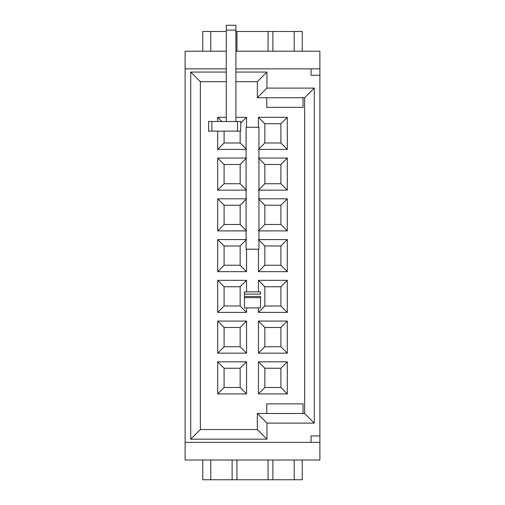 <?xml version="1.0" encoding="UTF-8"?>
<svg xmlns="http://www.w3.org/2000/svg" width="505" height="505" viewBox="0 0 505 505"><rect width="100%" height="100%" fill="white"/><g stroke="black" fill="none" stroke-linecap="round" stroke-linejoin="round"><path stroke-width="0.76" d="M311.061 75.27L311.061 68.85L319.886 68.85L319.886 75.27L311.061 75.27M294.213 51.207L294.213 31.468L302.236 31.468L302.236 51.207M294.213 31.468L272.877 31.468L272.877 51.207M268.06 51.207L268.06 31.468L272.877 31.468M268.06 31.468L236.94 31.468L236.94 51.207M235.904 31.468L236.94 31.468M226.278 31.468L210.787 31.468L210.787 51.207M202.764 51.207L202.764 31.468L210.787 31.468M280.9 387.493L280.9 368.24L264.854 368.24L264.854 387.493L280.9 387.493L287.313 393.913L287.313 361.826L258.434 361.826L258.434 393.913L287.313 393.913M264.854 387.493L258.434 393.913M264.854 368.24L258.434 361.826M280.9 368.24L287.313 361.826M240.146 387.493L240.146 368.24L224.1 368.24L224.1 387.493L240.146 387.493L246.566 393.913L246.566 361.826L217.687 361.826L217.687 393.913L246.566 393.913M224.1 387.493L217.687 393.913M224.1 368.24L217.687 361.826M240.146 368.24L246.566 361.826M280.9 346.739L280.9 327.486L264.854 327.486L264.854 346.739L280.9 346.739L287.313 353.159L287.313 321.073L258.434 321.073L258.434 353.159L287.313 353.159M264.854 346.739L258.434 353.159M264.854 327.486L258.434 321.073M280.9 327.486L287.313 321.073M240.146 346.739L240.146 327.486L224.1 327.486L224.1 346.739L240.146 346.739L246.566 353.159L246.566 321.073L217.687 321.073L217.687 353.159L246.566 353.159M224.1 346.739L217.687 353.159M224.1 327.486L217.687 321.073M240.146 327.486L246.566 321.073M280.9 305.992L280.9 286.739L264.854 286.739L264.854 305.992L280.9 305.992L287.313 312.406L287.313 280.319L258.434 280.319L258.434 291.871M264.854 305.992L258.434 312.406L287.313 312.406M264.854 286.739L258.434 280.319M258.434 307.917L258.434 312.406M280.9 286.739L287.313 280.319M240.146 305.992L240.146 286.739L224.1 286.739L224.1 305.992L240.146 305.992L246.566 312.406L246.566 307.917M224.1 305.992L217.687 312.406L246.566 312.406M224.1 286.739L217.687 280.319L217.687 312.406M240.146 286.739L246.566 280.319L217.687 280.319M246.566 291.871L246.566 280.319M280.9 265.239L280.9 245.986L264.854 245.986L264.854 265.239L280.9 265.239L287.313 271.652L287.313 239.566L258.434 239.566M264.854 265.239L258.434 271.652L287.313 271.652M264.854 245.986L258.92 240.045M258.434 249.192L258.434 271.652M280.9 245.986L287.313 239.566M240.146 265.239L240.146 245.986L224.1 245.986L224.1 265.239L240.146 265.239L246.566 271.652L246.566 249.192M224.1 265.239L217.687 271.652L246.566 271.652M224.1 245.986L217.687 239.566L217.687 271.652M240.146 245.986L246.08 240.045M246.566 239.566L217.687 239.566M280.9 224.485L280.9 205.232L264.854 205.232L264.854 224.485L280.9 224.485L287.313 230.899L287.313 198.812L258.434 198.812M264.854 224.485L258.92 230.419M258.434 230.899L287.313 230.899M264.854 205.232L258.92 199.292M280.9 205.232L287.313 198.812M240.146 224.485L240.146 205.232L224.1 205.232L224.1 224.485L240.146 224.485L246.08 230.419M224.1 224.485L217.687 230.899L246.566 230.899M224.1 205.232L217.687 198.812L217.687 230.899M240.146 205.232L246.08 199.292M246.566 198.812L217.687 198.812M280.9 183.732L280.9 164.478L264.854 164.478L264.854 183.732L280.9 183.732L287.313 190.151L287.313 158.059L258.434 158.059M264.854 183.732L258.92 189.665M258.434 190.151L287.313 190.151M264.854 164.478L258.92 158.538M280.9 164.478L287.313 158.059M240.146 183.732L240.146 164.478L224.1 164.478L224.1 183.732L240.146 183.732L246.08 189.665M224.1 183.732L217.687 190.151L246.566 190.151M224.1 164.478L217.687 158.059L217.687 190.151M240.146 164.478L246.08 158.538M246.566 158.059L217.687 158.059M280.9 142.978L280.9 123.725L264.854 123.725L264.854 142.978L280.9 142.978L287.313 149.398L287.313 117.305L258.434 117.305L258.434 127.254M264.854 142.978L258.92 148.912M258.434 149.398L287.313 149.398M264.854 123.725L258.434 117.305M280.9 123.725L287.313 117.305M224.1 131.142L224.1 142.978L240.146 142.978L240.146 131.142M246.08 148.912L240.146 142.978M224.1 142.978L217.687 149.398L246.566 149.398M221.891 121.516L217.687 117.305L217.687 121.516M217.687 131.142L217.687 149.398M240.721 123.151L246.566 117.305L235.904 117.305M226.278 117.305L217.687 117.305M246.566 127.254L246.566 117.305M304.641 97.736L257.316 97.736L266.943 88.104L314.268 88.104L304.641 97.736L304.641 413.488L314.268 423.114L266.943 423.114L266.943 439.161L190.732 439.161L190.732 72.063L226.278 72.063M304.641 413.488L257.316 413.488L266.943 423.114M314.268 88.104L314.268 423.114M266.779 97.736L266.779 107.363L303.038 107.363L303.038 97.736M257.316 413.488L257.316 429.534L200.359 429.534L200.359 81.69L226.278 81.69M235.904 81.69L257.316 81.69L266.943 72.063L266.943 88.104M257.316 97.736L257.316 81.69M235.904 72.063L266.943 72.063M200.359 81.69L190.732 72.063M200.359 429.534L190.732 439.161M257.316 429.534L266.943 439.161M303.038 413.488L303.038 403.861L266.779 403.861L266.779 413.488M319.886 435.948L319.886 460.017L185.114 460.017L185.114 442.367L311.061 442.367L311.061 435.948L319.886 435.948L319.886 75.27M226.278 68.85L185.114 68.85L185.114 442.367M185.114 68.85L185.114 51.207L226.278 51.207M202.764 460.017L202.764 479.75L210.787 479.75L210.787 460.017M232.123 460.017L232.123 479.75L210.787 479.75M232.123 479.75L236.94 479.75L236.94 460.017M268.06 460.017L268.06 479.75L236.94 479.75M268.06 479.75L272.877 479.75L272.877 460.017M294.213 460.017L294.213 479.75L272.877 479.75M294.213 479.75L302.236 479.75L302.236 460.017M235.904 51.207L319.886 51.207L319.886 68.85M311.061 68.85L235.904 68.85M319.886 442.367L311.061 442.367M258.92 127.254L246.08 127.254L246.08 249.192L258.92 249.192L258.92 127.254L246.08 127.254L246.08 249.192L258.92 249.192L258.92 127.254L246.08 127.254L246.08 249.192L258.92 249.192L258.92 127.254L246.08 127.254L246.08 249.192L258.92 249.192L258.92 127.254L246.08 127.254L246.08 249.192L258.92 249.192L258.92 127.254L246.08 127.254L246.08 249.192L258.92 249.192L258.92 127.254L246.08 127.254L246.08 249.192L258.92 249.192L258.92 127.254L246.08 127.254L246.08 249.192L258.92 249.192L258.92 127.254L246.08 127.254L246.08 249.192L258.92 249.192L258.92 127.254L246.08 127.254L246.08 249.192L258.92 249.192L258.92 127.254L246.08 127.254L246.08 249.192L258.92 249.192L258.92 127.254L246.08 127.254L246.08 249.192L258.92 249.192L258.92 127.254L246.08 127.254L246.08 249.192L258.92 249.192L258.92 127.254L246.08 127.254L246.08 249.192L258.92 249.192L258.92 127.254M260.523 307.917L260.523 297.647L244.477 297.647L244.477 307.917L260.523 307.917L260.523 296.467L244.477 296.467L244.477 291.871L260.523 291.871L260.523 294.118L244.477 294.118L244.477 291.871L260.523 291.871L260.523 294.118L244.477 294.118L244.477 291.871L260.523 291.871L260.523 294.118L244.477 294.118L244.477 291.871L260.523 291.871L260.523 294.118L244.477 294.118L244.477 291.871L260.523 291.871L260.523 294.118L244.477 294.118L244.477 291.871L260.523 291.871L260.523 294.118L244.477 294.118L244.477 291.871L260.523 291.871L260.523 294.118L244.477 294.118L244.477 291.871L260.523 291.871L260.523 294.118L244.477 294.118L244.477 291.871L260.523 291.871L260.523 294.118L244.477 294.118L244.477 291.871L260.523 291.871L260.523 294.118L244.477 294.118L244.477 291.871L260.523 291.871L260.523 294.118L244.477 294.118L244.477 291.871L260.523 291.871L260.523 294.118L244.477 294.118L244.477 291.871L260.523 291.871L260.523 294.118L244.477 294.118L244.477 291.871L260.523 291.871L260.523 294.118L244.477 294.118L244.477 307.917L260.523 307.917L260.523 297.647L244.477 297.647L244.477 296.467L244.477 307.917L260.523 307.917L260.523 296.467L244.477 296.467L244.477 307.917L260.523 307.917L260.523 297.647L244.477 297.647L244.477 307.917L260.523 307.917L260.523 296.467L244.477 296.467L244.477 307.917L260.523 307.917L260.523 297.647L244.477 297.647L244.477 296.467L244.477 307.917L260.523 307.917L260.523 296.467L244.477 296.467L244.477 307.917L260.523 307.917L260.523 297.647L244.477 297.647L244.477 307.917L260.523 307.917L260.523 296.467L244.477 296.467L244.477 307.917L260.523 307.917L260.523 297.647L244.477 297.647L244.477 296.467L244.477 307.917L260.523 307.917L260.523 296.467L244.477 296.467L244.477 307.917L260.523 307.917L260.523 297.647L244.477 297.647L244.477 307.917L260.523 307.917L260.523 296.467L244.477 296.467L244.477 307.917L260.523 307.917M208.628 131.142L208.628 121.516L211.841 121.516L211.841 131.142L208.628 131.142L208.628 121.516L211.841 121.516L211.841 131.142L237.508 131.142L237.508 121.516L211.841 121.516L240.721 121.516L240.721 131.142L237.508 131.142L237.508 121.516L240.721 121.516L240.721 131.142L208.628 131.142M235.904 25.25L235.904 30.066L226.278 30.066L226.278 121.516L226.278 25.25L235.904 25.25L235.904 30.066L226.278 30.066L226.278 25.25L235.904 25.25M235.904 121.516L235.904 30.066L235.904 121.516M260.523 297.647L244.477 297.647L244.477 296.467L260.523 296.467L244.477 296.467L260.523 296.467L244.477 296.467L260.523 296.467L244.477 296.467L260.523 296.467L260.523 297.647L244.477 297.647L260.523 297.647L260.523 296.467L260.523 297.647L244.477 297.647L260.523 297.647L260.523 296.467L260.523 297.647L244.477 297.647L260.523 297.647L260.523 296.467L260.523 297.647M260.523 294.118L244.477 294.118L260.523 294.118"/></g></svg>
